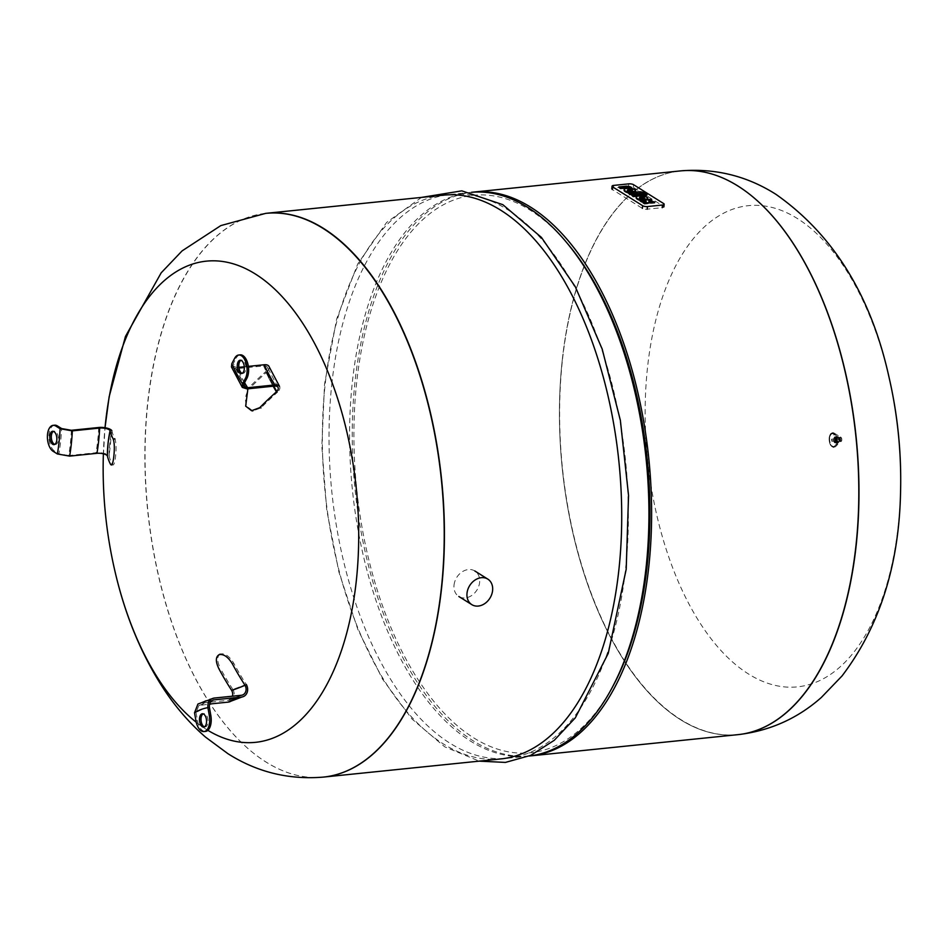 <?xml version="1.0" encoding="UTF-8"?>
<svg xmlns="http://www.w3.org/2000/svg" width="948" height="948" viewBox="0 0 948 948"><rect width="100%" height="100%" fill="white"/><g stroke="black" fill="none" stroke-linecap="round" stroke-linejoin="round"><path stroke-width="0.71" stroke-dasharray="4.74 3.56" d="M562.2 360.678A283.334 147.627 84.2 0 1 680.261 170.924A283.334 147.627 84.2 0 0 562.2 360.678A283.334 147.627 84.2 0 0 737.982 734.653A283.334 147.627 84.2 0 1 562.2 360.678M242.226 373.322A6.707 3.496 -95.8 0 0 243.008 373.405A6.707 3.496 -95.8 0 0 245.745 369.341A6.707 3.496 -95.8 0 0 244.643 362.361A6.707 3.496 -95.8 0 0 241.633 360.062A6.707 3.496 -95.8 0 0 240.899 360.311M247.89 388.81L249.04 387.495L250.296 387.72C245.378 393.527 244.252 399.736 246.918 406.36L252.808 410.922L260.984 407.901A251.291 131.76 152.1 0 1 277.468 392.235L266.779 372.066A251.291 131.76 152.1 0 0 250.296 387.72M273.154 386.215A134.403 48.751 -131.8 0 1 270.642 381.606A134.403 56.465 45.5 0 0 273.166 386.215L270.642 381.606A134.403 48.751 -131.8 0 1 265.701 371.675A253.08 132.696 152.1 0 0 249.04 387.495M231.442 366.912L236.313 368.725L263.639 365.928A6.932 3.626 -27.9 0 1 267.443 367.409A6.932 3.626 -27.9 0 1 265.736 371.64A134.403 56.465 45.5 0 0 270.642 381.606L265.701 371.675M279.482 386.286A8.722 4.574 -27.9 0 1 277.586 392.116L277.527 392.176M269.066 366.627A8.722 4.574 -27.9 0 1 266.898 371.948L266.838 372.007M244.572 382.66A132.613 69.097 84.2 0 1 236.929 367.551L238.872 367.35M244.3 366.793L248.352 366.378M240.176 354.86A13.402 6.98 -95.8 0 0 236.194 358.107L233.35 363.475A125.468 65.365 -95.8 0 0 244.039 383.644M236.929 367.551L233.042 366.106L233.35 363.475M54.747 444.387A6.707 3.496 -95.8 0 0 55.529 444.47A6.707 3.496 -95.8 0 0 58.314 439.979A6.707 3.496 -95.8 0 0 54.155 431.127A6.707 3.496 -95.8 0 0 53.42 431.364M71.408 430.285A132.613 69.097 84.2 0 1 68.718 455.538L96.032 452.741A8.722 2.797 -173.9 0 1 109.138 455.976L109.162 456.035A251.291 80.698 6.1 0 0 112.243 464.271C113.63 466.25 114.744 463.536 115.597 456.13C116.391 448.203 116.166 442.491 114.945 439.019A251.291 80.698 6.1 0 1 111.852 430.783L111.852 430.759A132.613 123.43 155.7 0 0 109.138 455.976L111.852 430.759M110.501 464.236L113.049 465.053L111.307 465.018M54.629 425.19A13.402 6.98 -95.8 0 0 48.917 436.673A13.402 6.98 -95.8 0 0 54.652 451.153L58.918 453.819A125.468 65.365 -95.8 0 0 61.608 428.567M68.718 455.538L58.918 453.819M323.505 777.087A283.334 147.627 84.2 0 1 147.817 403.101A283.334 147.627 84.2 0 1 265.784 213.359M529.458 755.994A283.334 147.627 84.2 0 1 355.002 381.89A283.334 147.627 84.2 0 1 471.749 192.278M613.178 685.724A280.205 145.992 84.2 0 1 436.755 704.909A280.205 145.992 84.2 0 1 356.626 382.897A280.205 145.992 84.2 0 1 567.971 244.122M529.245 756.018A283.334 147.627 84.2 0 1 528.131 756.137A283.334 147.627 84.2 0 1 352.348 382.163A283.334 147.627 84.2 0 1 470.421 192.408A283.334 147.627 84.2 0 1 471.523 192.302M331.788 384.26A283.334 147.627 84.2 0 1 449.85 194.518A283.334 147.627 84.2 0 1 625.621 568.492A283.334 147.627 84.2 0 1 507.559 758.246A283.334 147.627 84.2 0 1 331.788 384.26M500.888 758.921A283.334 147.627 84.2 0 1 325.105 384.947A283.334 147.627 84.2 0 1 443.166 195.193M323.588 777.076A283.334 147.627 84.2 0 1 147.817 403.101A283.334 147.627 84.2 0 1 265.878 213.347M630.242 192.515A5.878 1.884 -173.9 0 1 627.292 190.939L628.465 191.176M635.587 191.295A5.807 1.86 6.1 0 0 631.273 189.008A5.807 1.86 6.1 0 0 624.685 189.327A7.951 2.548 6.1 0 0 624.116 190.145M627.825 190.098A2.406 0.77 -173.9 0 1 630.55 189.967A2.406 0.77 -173.9 0 1 632.34 190.915A2.406 0.77 -173.9 0 1 632.328 190.975L627.825 190.098L627.896 189.434M632.328 190.975L632.387 190.311M627.292 190.939L627.363 190.275M624.685 189.327L624.756 188.664M628.311 188.059L629.116 188.083M629.081 188.415L630.775 188.249M631.463 188.178L630.716 187.704A4.704 1.517 6.1 0 0 625.964 186.874L618.795 187.609M625.964 186.874L626.035 186.211M630.716 187.704L630.787 187.04M641.654 193.676L644.166 193.499A4.207 1.351 6.1 0 0 638.419 192.503L628.24 193.534M637.056 194.139L639.616 193.439M638.834 193.511L638.905 192.847M646.88 195.205L645.019 193.333M636.783 196.236L642.021 195.703M644.948 193.996L631.214 195.395M645.73 201.912L643.088 202.848M651.75 200.893L650.292 199.981L647.899 200.218A4.219 1.351 6.1 0 0 645.955 200.952A4.219 1.351 6.1 0 0 642.554 200.775L640.173 201.012M654.677 202.718L649.179 201.166M653.208 201.806L653.279 201.142M645.955 200.952L646.026 200.289M650.292 199.981L650.364 199.317M642.294 200.075A5.878 1.884 -173.9 0 1 639.343 198.499L640.516 198.725M639.343 198.499L639.414 197.836M647.638 198.843A5.807 1.86 6.1 0 0 643.325 196.556A5.807 1.86 6.1 0 0 636.736 196.876L636.807 196.212M639.864 197.646A2.406 0.77 -173.9 0 1 642.602 197.516A2.406 0.77 -173.9 0 1 644.391 198.464A2.406 0.77 -173.9 0 1 644.367 198.523L639.864 197.646L639.936 196.983M644.367 198.523L644.439 197.859M636.736 196.876A7.951 2.548 6.1 0 0 636.167 197.694M613.463 188.048A3.519 1.126 6.1 0 0 611.78 188.818A3.519 1.126 6.1 0 0 612.29 189.505L642.377 208.37A3.519 1.126 6.1 0 0 647.188 209.2L662.202 207.671A3.519 1.126 6.1 0 0 663.884 206.901A3.519 1.126 6.1 0 0 663.363 206.214L633.288 187.349A3.519 1.126 6.1 0 0 628.465 186.519L613.463 188.048L613.735 185.405M454.045 585.046A15.061 11.909 -57.9 0 1 461.925 571.988A15.061 11.909 -57.9 0 1 474.829 570.98A15.061 11.909 -57.9 0 1 479.617 582.428A15.061 11.909 -57.9 0 1 471.737 595.474A15.061 11.909 -57.9 0 1 458.832 596.493A15.061 11.909 -57.9 0 1 454.045 585.046M204.448 726.843A6.707 3.496 -95.8 0 0 205.218 726.926A6.707 3.496 -95.8 0 0 205.692 726.82A6.707 3.496 -95.8 0 0 207.956 719.449A6.707 3.496 -95.8 0 0 203.856 713.595A6.707 3.496 -95.8 0 0 203.382 713.702A6.707 3.496 -95.8 0 0 203.109 713.832M230.862 701.224A8.722 7.371 69.2 0 0 232.947 689.599A132.613 12.336 -29.3 0 0 246.338 684.515L246.243 684.361A251.291 212.447 -110.8 0 1 233.706 663.126C229.392 656.146 224.972 653.101 220.457 653.99L220.054 654.167M220.457 653.99C216.843 656.182 216.796 660.922 220.315 668.198L218.964 668.897M246.243 684.361A132.613 17.585 147 0 1 232.853 689.433L246.302 684.444M232.853 689.433A251.291 212.447 -110.8 0 1 220.315 668.198M213.964 698.084A134.403 70.022 -95.8 0 0 200.573 703.167L227.887 700.371A6.932 5.854 69.2 0 0 229.997 699.66A6.932 5.854 69.2 0 0 232.461 696.188M209.437 707.492A125.468 65.365 -95.8 0 0 196.046 712.576L198.76 705.62L209.591 704.032M200.573 703.167L197.931 704.032M196.046 712.576L197.457 720.61A13.402 6.98 -95.8 0 0 205.515 731.418M837.191 438.723A2.524 1.315 -95.8 0 0 838.755 442.052A2.524 1.315 -95.8 0 0 839.217 441.827A2.524 1.315 -95.8 0 0 839.81 440.358A2.524 1.315 -95.8 0 0 838.731 437.158A2.524 1.315 -95.8 0 0 838.245 437.04A2.524 1.315 -95.8 0 0 837.191 438.723M834.844 439.303A1.623 0.853 -95.8 0 0 835.212 441.033A1.623 0.853 -95.8 0 0 836.16 441.294A1.623 0.853 -95.8 0 0 836.527 440.358A1.623 0.853 -95.8 0 0 835.852 438.296A1.623 0.853 -95.8 0 0 834.844 439.303M839.324 440.619A3.057 1.588 -95.8 0 0 838.032 436.732A3.057 1.588 -95.8 0 0 837.428 436.578A3.057 1.588 -95.8 0 0 836.148 438.628A3.057 1.588 -95.8 0 0 838.044 442.657A3.057 1.588 -95.8 0 0 838.613 442.396A3.057 1.588 -95.8 0 0 839.324 440.619M832.249 440.583L831.586 439.173L831.799 441.306L832.249 440.583M836.871 440.121L836.207 438.699L835.769 439.422L836.432 440.832L836.871 440.121M837.155 440.287A1.612 0.841 -95.8 0 0 836.16 438.166A1.612 0.841 -95.8 0 0 835.484 439.244A1.612 0.841 -95.8 0 0 836.48 441.365A1.612 0.841 -95.8 0 0 837.155 440.287M839.738 440.026A1.612 0.841 -95.8 0 0 838.731 437.905A1.612 0.841 -95.8 0 0 838.068 438.983A1.612 0.841 -95.8 0 0 839.063 441.104A1.612 0.841 -95.8 0 0 839.738 440.026M738.065 734.641A283.334 147.627 84.2 0 1 680.794 719.579A283.334 147.627 84.2 0 1 562.377 360.655A283.334 147.627 84.2 0 1 680.356 170.913M900.6 490.045A241.906 126.037 84.2 0 1 898.372 524.896A241.906 126.037 84.2 0 1 748.6 674.052A241.906 126.037 84.2 0 1 647.508 367.611A241.906 126.037 84.2 0 1 797.28 218.467A241.906 126.037 84.2 0 1 889.082 377.505M266.779 372.066A132.613 48.099 48.2 0 0 277.468 392.235M277.586 392.116A132.613 55.707 -134.5 0 1 266.898 371.948M263.639 365.928A134.403 70.022 -95.8 0 0 274.327 386.097M234.677 358.261L236.194 358.107M236.313 368.725A134.403 70.022 -95.8 0 0 247.001 388.893M109.162 456.035A132.613 124.84 -12.9 0 1 111.852 430.783M98.734 427.489A132.613 69.097 84.2 0 1 96.032 452.741M53.135 451.307L54.652 451.153M323.41 777.099A283.334 147.627 84.2 0 1 266.044 762.038A283.334 147.627 84.2 0 1 147.627 403.113A283.334 147.627 84.2 0 1 265.701 213.371M207.861 730.327A241.906 126.037 84.2 0 1 206.581 729.533A241.906 126.037 84.2 0 1 196.236 722.222M114.779 570.495A241.906 126.037 84.2 0 1 103.261 457.955L105.003 427.738A241.906 126.037 84.2 0 0 103.368 453.808M638.419 192.503L638.49 191.84M645.481 202.599L645.552 201.936M650.826 202.054L650.897 201.391M642.554 200.775L642.625 200.111M647.899 200.218L647.97 199.554M628.465 186.519L628.749 183.865M633.288 187.349L633.572 184.706M663.363 206.214L663.647 203.559M232.355 663.825L233.706 663.126M241.278 695.287A134.403 70.022 -95.8 0 0 227.887 700.371M200.881 704.921A132.613 69.097 84.2 0 1 213.442 700.003M195.94 720.764L197.457 720.61M838.838 438.877A1.671 0.865 -95.8 0 0 839.205 440.654A1.671 0.865 -95.8 0 0 840.177 440.927A1.671 0.865 -95.8 0 0 840.568 439.967A1.671 0.865 -95.8 0 0 839.857 437.846A1.671 0.865 -95.8 0 0 838.838 438.877M839.217 438.983A1.28 0.664 -95.8 0 0 839.762 440.607A1.28 0.664 -95.8 0 0 840.556 439.825A1.28 0.664 -95.8 0 0 840.011 438.189A1.28 0.664 -95.8 0 0 839.217 438.983M834.761 438.971A2.524 1.315 -95.8 0 0 836.326 442.301A2.524 1.315 -95.8 0 0 837.38 440.607A2.524 1.315 -95.8 0 0 835.816 437.289A2.524 1.315 -95.8 0 0 834.761 438.971M834.619 439.161A2.074 1.078 -95.8 0 0 835.484 441.78A2.074 1.078 -95.8 0 0 836.764 440.5A2.074 1.078 -95.8 0 0 835.899 437.881A2.074 1.078 -95.8 0 0 834.619 439.161M833.707 439.197A2.228 1.161 -95.8 0 0 834.204 441.567A2.228 1.161 -95.8 0 0 835.496 441.922A2.228 1.161 -95.8 0 0 836.018 440.642A2.228 1.161 -95.8 0 0 835.081 437.822A2.228 1.161 -95.8 0 0 833.707 439.197M836.646 440.891A3.057 1.588 -95.8 0 0 834.75 436.85A3.057 1.588 -95.8 0 0 833.47 438.9A3.057 1.588 -95.8 0 0 835.366 442.941A3.057 1.588 -95.8 0 0 836.646 440.891M829.701 438.023A6.399 3.33 -95.8 0 0 831.112 444.825A6.399 3.33 -95.8 0 0 834.832 445.904A6.399 3.33 -95.8 0 0 836.326 442.183A6.399 3.33 -95.8 0 0 833.624 434.066A6.399 3.33 -95.8 0 0 829.701 438.023M836.349 442.325A6.778 3.531 -95.8 0 0 833.517 433.746A6.778 3.531 -95.8 0 0 829.31 437.917A6.778 3.531 -95.8 0 0 832.143 446.508A6.778 3.531 -95.8 0 0 836.349 442.325M836.456 442.396A6.992 3.638 -95.8 0 0 833.529 433.544A6.992 3.638 -95.8 0 0 829.204 437.858A6.992 3.638 -95.8 0 0 832.131 446.698A6.992 3.638 -95.8 0 0 836.456 442.396M837.226 442.455A7.371 3.839 -95.8 0 0 834.11 433.094A7.371 3.839 -95.8 0 0 829.583 437.668A7.371 3.839 -95.8 0 0 831.218 445.501A7.371 3.839 -95.8 0 0 835.496 446.745A7.371 3.839 -95.8 0 0 837.226 442.455M841.788 440.062A2.275 1.185 -95.8 0 0 840.829 437.182A2.275 1.185 -95.8 0 0 839.43 438.592A2.275 1.185 -95.8 0 0 839.94 441.01A2.275 1.185 -95.8 0 0 841.267 441.389A2.275 1.185 -95.8 0 0 841.788 440.062M841.777 439.919A1.896 0.984 -95.8 0 0 840.995 437.526A1.896 0.984 -95.8 0 0 839.821 438.687A1.896 0.984 -95.8 0 0 840.603 441.093A1.896 0.984 -95.8 0 0 841.777 439.919M240.117 360.228L241.633 360.062M277.93 387.187L267.443 367.409M243.873 386.535L233.042 366.106M241.479 373.559L243.008 373.405M54 444.624L55.529 444.47M52.638 431.281L54.155 431.127M449.85 194.518L470.421 192.408M421.516 197.409L386.571 222.484L357.751 263.911L336.67 318.978L324.536 384.189L321.846 446.389L326.74 510.107L338.946 572.177L357.882 629.508L382.625 679.278L412.001 719.034L444.683 746.811L479.226 761.137M507.559 758.246L528.131 756.137M632.34 190.915L632.411 190.252M648.693 201.45L648.764 200.786M646.145 202.291L646.216 201.628M644.391 198.464L644.462 197.8M202.339 713.749L203.856 713.595M229.997 699.66L241.645 695.24M198.76 705.62L213.904 699.897M203.702 727.08L205.218 726.926M839.217 441.827L840.615 439.908L838.731 437.158M838.755 442.052L836.326 442.301L834.548 439.066L835.816 437.289L838.245 437.04M836.16 441.294L835.496 441.922L835.97 440.702L835.081 437.822L835.852 438.296M838.044 442.657L835.366 442.941L833.256 438.995L834.75 436.85L837.428 436.578M838.613 442.396L834.832 445.904L836.278 442.242L833.624 434.066L838.032 436.732M829.145 437.763C830.033 433.437 831.68 431.873 834.11 433.094L840.829 437.182L841.848 440.014L835.496 446.745C831.289 447.942 829.168 444.944 829.145 437.763M836.207 438.699L831.586 439.173M838.731 437.905L836.16 438.166M839.063 441.104L836.48 441.365M836.432 440.832L831.799 441.306"/><path stroke-width="1.42" d="M471.749 192.278A283.334 147.627 84.2 0 1 473.076 192.136L680.261 170.924A283.334 147.627 84.2 0 1 856.044 544.899A283.334 147.627 84.2 0 1 737.982 734.653A283.334 147.627 84.2 0 0 856.044 544.899A283.334 147.627 84.2 0 0 680.261 170.924L680.451 170.901A283.334 147.627 84.2 0 1 737.817 185.962A283.334 147.627 84.2 0 1 856.222 544.887A283.334 147.627 84.2 0 1 738.16 734.629A283.334 147.627 84.2 0 1 738.065 734.641M240.899 360.311A6.707 3.496 -95.8 0 0 239.998 371.118A6.707 3.496 -95.8 0 0 242.226 373.322M238.481 371.272A6.707 3.496 84.2 0 1 237.379 364.281A6.707 3.496 84.2 0 1 240.117 360.228A6.707 3.496 84.2 0 1 243.126 362.515A6.707 3.496 84.2 0 1 244.228 369.495A6.707 3.496 84.2 0 1 241.479 373.559A6.707 3.496 84.2 0 1 238.481 371.272M242.522 383.81A125.468 65.365 84.2 0 1 231.833 363.629L234.677 358.261A13.402 6.98 84.2 0 1 238.659 355.014A13.402 6.98 84.2 0 1 246.16 363.345A13.402 6.98 84.2 0 1 245.378 378.442L242.522 383.81L242.309 387.412L247.001 388.893L274.327 386.097A6.932 3.626 -27.9 0 1 277.93 387.187A6.932 3.626 -27.9 0 1 276.425 391.808L276.413 391.832A253.08 132.696 152.1 0 0 259.728 407.676L251.564 410.709L245.674 406.135L247.89 388.81M276.413 391.832L273.154 386.215A134.403 56.465 45.5 0 0 276.425 391.808A134.403 48.751 -131.8 0 1 273.154 386.215M264.255 364.755A8.722 4.574 -27.9 0 1 269.066 366.627L279.482 386.286A8.722 4.574 -27.9 0 0 274.944 384.924A132.613 69.097 84.2 0 1 264.255 364.755L248.352 366.378M245.378 378.442L246.895 378.288L244.039 383.644L243.873 386.535L247.629 387.72L274.944 384.924M238.872 367.35L244.3 366.793M231.833 363.629L231.442 366.912L242.309 387.412M246.895 378.288A13.402 6.98 -95.8 0 0 247.677 363.191A13.402 6.98 -95.8 0 0 240.176 354.86L238.659 355.014M53.42 431.364A6.707 3.496 -95.8 0 0 51.37 435.618A6.707 3.496 -95.8 0 0 54.747 444.387M56.797 440.133A6.707 3.496 84.2 0 1 54 444.624A6.707 3.496 84.2 0 1 49.853 435.772A6.707 3.496 84.2 0 1 52.638 431.281A6.707 3.496 84.2 0 1 56.797 440.133M110.075 430.653A134.403 126.522 167.1 0 0 108.06 443.237A134.403 125.089 -24.3 0 1 110.075 430.641L108.06 443.237L107.373 455.893A6.932 2.228 -173.9 0 0 96.969 453.322L69.642 456.118A134.403 70.022 -95.8 0 0 72.344 430.878L99.67 428.069A6.932 2.228 -173.9 0 1 110.075 430.641L110.075 430.653A253.08 81.267 6.1 0 0 113.191 438.983C114.424 442.455 114.649 448.167 113.867 456.095C113.013 463.501 111.888 466.215 110.501 464.236L111.307 465.018M107.373 455.893A134.403 125.089 -24.3 0 1 108.06 443.237A134.403 126.522 167.1 0 0 107.373 455.905L107.373 455.905A253.08 81.267 6.1 0 0 110.501 464.236M72.344 430.878L60.091 428.733A125.468 65.365 84.2 0 1 57.39 453.974L53.135 451.307A13.402 6.98 84.2 0 1 47.4 436.827A13.402 6.98 84.2 0 1 53.112 425.344A13.402 6.98 84.2 0 1 55.825 426.055L57.354 425.901L61.608 428.567L71.408 430.285L98.734 427.489A8.722 2.797 -173.9 0 1 111.84 430.724M57.39 453.974L69.642 456.118M55.825 426.055L60.091 428.733M57.354 425.901A13.402 6.98 -95.8 0 0 54.629 425.19L53.112 425.344M265.784 213.359A283.334 147.627 84.2 0 1 265.878 213.347A283.334 147.627 84.2 0 1 441.661 587.322A283.334 147.627 84.2 0 1 323.588 777.076A283.334 147.627 84.2 0 1 323.505 777.087M473.076 192.136A283.334 147.627 84.2 0 1 648.847 566.11A283.334 147.627 84.2 0 1 530.785 755.864A283.334 147.627 84.2 0 1 529.458 755.994M471.523 192.302A283.334 147.627 84.2 0 1 566.051 241.835L567.971 244.122A280.205 145.992 84.2 0 1 647.223 565.103A280.205 145.992 84.2 0 1 613.178 685.724L611.768 688.355A283.334 147.627 84.2 0 1 529.245 756.018M566.051 241.835A283.334 147.627 84.2 0 1 646.192 566.383A283.334 147.627 84.2 0 1 611.768 688.355M443.166 195.193A283.334 147.627 84.2 0 1 618.949 569.179A283.334 147.627 84.2 0 1 500.888 758.921L323.588 777.076A283.334 147.627 84.2 0 0 441.661 587.322A283.334 147.627 84.2 0 0 265.878 213.347L443.166 195.193M628.465 191.176L634.153 192.278M624.187 189.482L624.116 190.145A7.951 2.548 6.1 0 0 627.849 192.764L630.313 191.863L627.92 192.1A7.951 2.548 -173.9 0 1 624.187 189.482A7.951 2.548 -173.9 0 1 624.756 188.664A5.807 1.86 -173.9 0 1 631.344 188.344A5.807 1.86 -173.9 0 1 635.658 190.631A5.807 1.86 -173.9 0 1 634.331 191.638L627.363 190.275A5.878 1.884 6.1 0 0 630.313 191.863M634.402 192.254A5.807 1.86 6.1 0 0 635.587 191.295L635.658 190.631M627.896 189.434A2.406 0.77 -173.9 0 1 630.621 189.304A2.406 0.77 -173.9 0 1 632.411 190.252A2.406 0.77 -173.9 0 1 632.387 190.311L627.896 189.434M634.259 192.266L634.331 191.638M627.849 192.764L627.92 192.1M628.962 187.645L620.324 187.858L618.866 186.946L626.035 186.211A4.704 1.517 -173.9 0 1 630.787 187.04L631.534 187.514L628.915 188.071M618.866 186.946L620.253 188.522L628.311 188.059M630.775 188.249L631.534 187.514M620.253 188.522L620.324 187.858M636.44 193.759L636.511 193.096L629.768 193.783L628.311 192.871L629.697 194.447L637.056 194.139M639.616 193.439L641.654 193.676M629.697 194.447L629.768 193.783M637.175 194.127L636.511 193.096M639.568 193.89L637.246 193.558M628.311 192.871L638.49 191.84A4.207 1.351 -173.9 0 1 644.237 192.835L639.627 193.309M645.019 193.333L646.951 194.541L633.217 195.952L631.285 194.731L645.019 193.333M642.021 195.703L646.88 195.205L646.951 194.541M631.285 194.731L633.145 196.615L636.783 196.236M633.145 196.615L633.217 195.952M640.244 200.348L642.625 200.111A4.219 1.351 -173.9 0 1 646.026 200.289A4.219 1.351 -173.9 0 1 647.97 199.554L650.364 199.317L651.821 200.229L648.764 200.786L654.748 202.054L654.677 202.718L652.283 202.967A4.219 1.351 6.1 0 1 648.882 202.789A4.219 1.351 6.1 0 1 646.939 203.512L644.545 203.761L643.088 202.848L646.216 201.628L640.244 200.348L640.173 201.012L641.63 201.924L645.73 201.912M649.179 201.166L651.75 200.893L651.821 200.229M644.545 203.761L643.159 202.185M648.882 202.789L648.953 202.125A4.219 1.351 -173.9 0 1 647.01 202.848L644.616 203.097M654.748 202.054L652.354 202.303A4.219 1.351 -173.9 0 1 648.953 202.125M641.63 201.924L641.701 201.26M640.516 198.725L646.311 199.85L646.382 199.187L639.414 197.836A5.878 1.884 6.1 0 0 642.365 199.412L639.971 199.661A7.951 2.548 -173.9 0 1 636.238 197.03A7.951 2.548 -173.9 0 1 636.807 196.212A5.807 1.86 -173.9 0 1 643.396 195.892A5.807 1.86 -173.9 0 1 647.709 198.179A5.807 1.86 -173.9 0 1 646.382 199.187M646.311 199.85A5.807 1.86 6.1 0 0 647.638 198.843L647.709 198.179M636.238 197.03L636.167 197.694A7.951 2.548 6.1 0 0 639.9 200.324L642.294 200.075L642.365 199.412M644.439 197.859L639.936 196.983A2.406 0.77 -173.9 0 1 642.673 196.852A2.406 0.77 -173.9 0 1 644.462 197.8A2.406 0.77 -173.9 0 1 644.439 197.859M639.9 200.324L639.971 199.661M612.574 186.851A3.519 1.126 -173.9 0 1 612.064 186.175A3.519 1.126 -173.9 0 1 613.735 185.405L628.749 183.865A3.519 1.126 -173.9 0 1 633.572 184.706L663.647 203.559A3.519 1.126 -173.9 0 1 664.169 204.247A3.519 1.126 -173.9 0 1 662.486 205.017L647.472 206.557A3.519 1.126 -173.9 0 1 642.661 205.716L612.574 186.851L612.29 189.505M492.593 590.557A15.061 11.909 122.1 0 0 487.805 579.11A15.061 11.909 122.1 0 0 474.901 580.129A15.061 11.909 122.1 0 0 467.02 593.175A15.061 11.909 122.1 0 0 471.808 604.634A15.061 11.909 122.1 0 0 484.724 603.615A15.061 11.909 122.1 0 0 492.593 590.557M201.865 713.856A6.707 3.496 84.2 0 1 202.339 713.749A6.707 3.496 84.2 0 1 206.439 719.603A6.707 3.496 84.2 0 1 204.176 726.974A6.707 3.496 84.2 0 1 203.702 727.08A6.707 3.496 84.2 0 1 199.601 721.227A6.707 3.496 84.2 0 1 201.865 713.856M232.461 696.188A6.932 5.854 69.2 0 0 231.668 690.417L231.656 690.393A253.08 213.964 -110.8 0 1 218.964 668.897C215.445 661.621 215.504 656.881 219.118 654.677C223.633 653.8 228.041 656.846 232.355 663.825A253.08 213.964 -110.8 0 0 245.034 685.297L245.046 685.321A134.403 12.502 150.7 0 1 237.877 688.189L245.046 685.321A6.932 5.854 69.2 0 1 241.645 695.24A6.932 5.854 69.2 0 1 241.278 695.287L213.964 698.084C209.437 699.091 207.422 702.278 207.92 707.658L209.33 715.693A13.402 6.98 84.2 0 1 203.998 731.572A13.402 6.98 84.2 0 1 195.94 720.764L194.53 712.73A125.468 65.365 84.2 0 1 207.92 707.658M220.054 654.167L219.118 654.677M231.668 690.417A134.403 12.502 150.7 0 0 237.877 688.189A134.403 17.822 -33 0 1 231.644 690.369L237.877 688.189A134.403 17.822 -33 0 0 245.034 685.297M213.442 700.003A132.613 69.097 84.2 0 1 214.272 699.849L241.586 697.053A8.722 7.371 69.2 0 0 242.036 696.981A8.722 7.371 69.2 0 0 246.338 684.515M209.591 704.032L228.195 702.124A8.722 7.371 69.2 0 0 230.862 701.224L242.036 696.981M194.53 712.73L197.931 704.032L213.964 698.084M203.998 731.572L205.515 731.418A13.402 6.98 -95.8 0 0 210.847 715.539L209.437 707.492C209.022 703.404 210.503 700.868 213.904 699.897L214.272 699.849M203.109 713.832A6.707 3.496 -95.8 0 0 201.059 720.61A6.707 3.496 -95.8 0 0 204.448 726.843M680.356 170.913A283.334 147.627 84.2 0 1 680.451 170.901C715.065 168.057 746.882 175.866 775.914 194.316C833.399 234.666 871.117 295.729 889.082 377.505A241.906 126.037 84.2 0 1 900.6 490.045A454.945 454.945 0 0 0 889.082 377.505M260.984 407.901L259.728 407.676M247.629 387.72A132.613 69.097 84.2 0 1 244.572 382.66M114.945 439.019L113.191 438.983M96.969 453.322A134.403 70.022 -95.8 0 0 99.67 428.069M207.861 730.327A241.906 126.037 84.2 0 0 356.353 580.389A241.906 126.037 84.2 0 0 255.261 273.948A241.906 126.037 84.2 0 0 105.489 423.104A241.906 126.037 84.2 0 0 105.015 427.738L109.15 396.702L125.456 336.457L161.184 272.834L182.099 250.888L220.813 225.6L265.701 213.371A283.334 147.627 84.2 0 1 323.067 228.421A283.334 147.627 84.2 0 1 441.472 587.345A283.334 147.627 84.2 0 1 323.41 777.099L323.588 777.076M196.236 722.222A241.906 126.037 84.2 0 1 114.779 570.495C124.709 613.806 140.399 652.342 161.871 686.115C174.361 705.644 188.925 722.66 205.574 737.153L227.935 753.684C256.967 772.134 288.796 779.943 323.41 777.099M114.779 570.495A454.945 454.945 0 0 1 103.261 457.955A241.906 126.037 84.2 0 1 103.368 453.808M626.486 187.882L626.557 187.218M639.864 193.404L639.936 192.752M646.939 203.512L647.01 202.848M652.283 202.967L652.354 202.303M649.356 201.142L649.427 200.478M644.024 201.687L644.095 201.023M662.202 207.671L662.486 205.017M647.188 209.2L647.472 206.557M642.377 208.37L642.661 205.716M228.195 702.124A132.613 69.097 84.2 0 1 241.586 697.053M209.33 715.693L210.847 715.539M530.785 755.864L738.16 734.629C769.883 730.861 797.588 718.489 821.276 697.527L842.025 675.96C879.934 626.035 899.451 564.06 900.6 490.045M251.564 410.709L252.808 410.922M479.226 761.137L505.414 762.417L530.714 755.366L554.248 740.305L575.341 717.802L608.249 653.362L626.201 569.25L628.548 495.437L620.359 420.308L602.193 349.089L575.294 286.699L541.45 237.427L502.807 204.661L461.806 190.856L421.516 197.409M611.78 188.818L612.064 186.175M663.884 206.901L664.169 204.247M487.805 579.11L474.829 570.98M471.808 604.634L458.832 596.493"/></g></svg>
